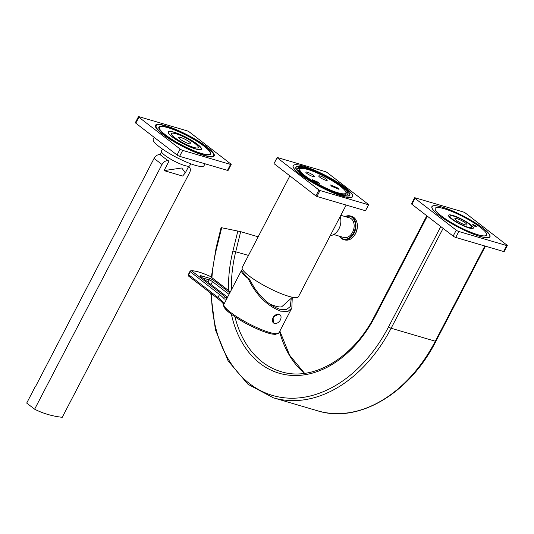 <?xml version="1.0" encoding="UTF-8"?>
<svg xmlns="http://www.w3.org/2000/svg" width="534" height="534" viewBox="0 0 534 534"><rect width="100%" height="100%" fill="white"/><g stroke="black" fill="none" stroke-linecap="round" stroke-linejoin="round"><path stroke-width="0.8" d="M242.596 269.57A31.012 5.821 27.5 0 0 241.555 270.297A31.012 5.821 27.5 0 0 248.13 278.468L249.138 278.768L254.458 287.966C262.04 298.866 270.464 305.962 279.729 309.253L286.464 309.573L290.256 306.569L291.237 298.673M249.138 278.768A29.517 5.54 -152.5 0 1 242.85 271.072A29.517 5.54 -152.5 0 1 243.277 270.564M248.13 278.468C255.813 294.661 266.62 305.555 280.55 311.148L288.026 311.369L291.831 308.058L292.265 297.438M274.523 323.444L273.335 322.93L273.088 316.896L279.008 314.105L280.457 315.28M280.337 319.946A5.18 3.511 127.7 0 0 280.917 318.371A5.18 3.511 127.7 0 0 280.003 314.82A5.32 3.605 127.7 0 0 279.636 314.379M280.917 318.371A6.949 6.949 0 0 1 277.34 323.01A5.18 3.511 -52.3 0 1 273.675 323.023A5.32 3.605 -52.3 0 1 273.148 322.776M273.555 322.93A5.18 3.511 -52.3 0 1 273.435 322.836A5.18 3.511 -52.3 0 1 273.101 317.71A5.18 3.511 127.7 0 1 279.763 314.639A5.18 3.511 127.7 0 1 279.883 314.733M273.435 322.836L273.675 323.023A5.18 3.511 -52.3 0 1 273.341 317.89A5.18 3.511 127.7 0 1 280.003 314.82L279.763 314.639M230.301 291.924L210.129 276.365A1.362 0.928 -52.3 0 1 210.343 276.472A1.362 0.928 -52.3 0 1 210.503 276.652M230.321 291.884L210.343 276.472A1.362 1.362 0 0 0 210.069 276.305A1.362 0.4 -65.9 0 1 210.129 276.365A28.175 5.287 27.5 0 0 191.726 270.952L221.056 293.593A28.629 5.373 -152.5 0 1 225.708 297.785A1.362 1.208 138.9 0 0 223.946 298.499C224.62 299.541 225.715 299.334 227.237 297.892L223.826 304.44A31.012 5.821 27.5 0 0 239.312 318.331A31.012 5.821 27.5 0 0 269.476 332.415A31.012 5.821 27.5 0 0 278.942 332.815L275.491 334.404L272.133 334.064C268.422 333.336 263.743 331.761 258.102 329.338C246.341 324.131 236.669 318.518 229.093 312.497C225.008 309.166 223.212 306.589 223.706 304.754A1.362 1.335 -167.2 0 0 223.706 304.76A1.362 1.335 -167.2 0 1 223.826 304.44L223.499 302.985L223.492 304.18M227.237 297.778A33.742 6.335 -152.5 0 0 225.708 297.785L227.237 297.892A31.012 5.821 27.5 0 1 227.337 297.618L241.555 270.297M210.069 276.305C201.184 272.333 194.803 270.491 190.912 270.791A1.362 1.295 -98 0 1 191.726 270.952A1.362 0.928 127.7 0 0 190.184 271.873L188.642 274.843A1.362 0.928 127.7 0 0 188.729 276.191A1.362 0.928 127.7 0 0 188.943 276.298M188.422 274.443L189.897 271.512A1.362 1.362 0 0 1 190.912 270.791A1.362 1.295 -98 0 0 189.964 271.479L219.521 294.508A27.267 5.12 -152.5 0 1 223.946 298.499M292.418 297.244L281.798 306.696A21.674 4.072 -152.5 0 1 269.777 304.033M346.159 205.063L298.439 296.73A31.693 5.947 -152.5 0 1 278.861 292.705A31.693 5.947 -152.5 0 1 248.924 275.811A31.693 5.947 27.5 0 1 242.209 267.461L289.882 175.88M274.009 163.631A51.464 9.659 -152.5 0 1 274.089 163.417L277.179 157.477L325.747 171.748A51.464 9.659 -152.5 0 1 326.801 172.295L368.654 204.589A51.464 9.659 -152.5 0 1 368.573 204.802L320.013 190.531A51.464 9.659 -152.5 0 1 318.952 189.991L277.106 157.69L274.009 163.631L315.861 195.925A51.464 9.659 -152.5 0 0 316.922 196.472L365.483 210.736L368.573 204.802M345.518 187.794A33.535 6.295 27.5 0 0 313.845 169.912A33.535 6.295 27.5 0 0 293.133 165.653A33.535 6.295 27.5 0 0 300.235 174.491A33.535 6.295 27.5 0 0 331.908 192.367A33.535 6.295 27.5 0 0 352.627 196.625A33.535 6.295 27.5 0 0 345.518 187.794M320.013 190.531L316.922 196.472M318.952 189.991L315.861 195.925M293.593 165.273A33.535 6.295 27.5 0 0 293.413 165.393A33.535 6.295 27.5 0 0 293.093 165.74M345.451 187.774A33.435 6.274 27.5 0 0 315.574 170.68A33.435 6.274 27.5 0 0 293.773 165.153A33.435 6.274 27.5 0 0 300.308 174.511A33.435 6.274 27.5 0 0 333.55 193.021A33.435 6.274 27.5 0 0 352.667 195.811A33.435 6.274 27.5 0 0 345.451 187.774M352.58 196.706A33.535 6.295 27.5 0 0 352.68 196.245A33.535 6.295 27.5 0 0 352.674 196.031M302.357 175.112A30.398 5.707 27.5 0 0 329.518 190.651A30.398 5.707 27.5 0 0 349.336 195.678A30.398 5.707 27.5 0 0 343.402 187.167A30.398 5.707 27.5 0 0 313.178 170.333A30.398 5.707 27.5 0 0 295.796 167.803A30.398 5.707 27.5 0 0 302.357 175.112M302.538 175.165A30.131 5.654 27.5 0 0 330.993 191.225A30.131 5.654 27.5 0 0 349.603 195.05A30.131 5.654 27.5 0 0 343.222 187.114A30.131 5.654 27.5 0 0 314.766 171.054A30.131 5.654 27.5 0 0 296.156 167.229A30.131 5.654 27.5 0 0 302.538 175.165M341.974 186.753A28.289 5.313 -152.5 0 1 347.968 194.202A28.289 5.313 -152.5 0 1 330.493 190.611A28.289 5.313 -152.5 0 1 303.779 175.532A28.289 5.313 -152.5 0 1 297.785 168.077A28.289 5.313 -152.5 0 1 315.26 171.668A28.289 5.313 -152.5 0 1 341.974 186.753M344.857 190.404L347.507 194.216A28.289 5.313 -152.5 0 1 347.567 194.63M297.672 168.651A28.289 5.313 -152.5 0 1 298.039 168.47L302.678 168.45M305.395 176A25.899 4.859 27.5 0 0 329.852 189.81A25.899 4.859 27.5 0 0 345.852 193.101A25.899 4.859 27.5 0 0 340.365 186.279A25.899 4.859 27.5 0 0 315.901 172.469A25.899 4.859 27.5 0 0 299.901 169.178A25.899 4.859 27.5 0 0 305.395 176M319.753 177.188A4.773 0.894 27.5 0 0 324.258 179.731A4.773 0.894 27.5 0 0 327.208 180.338A4.773 0.894 27.5 0 0 326.201 179.084A4.773 0.894 27.5 0 0 321.688 176.54A4.773 0.894 27.5 0 0 318.745 175.933A4.773 0.894 27.5 0 0 319.753 177.188M313.311 175.299A4.773 0.894 -152.5 0 1 314.326 176.554A4.773 0.894 -152.5 0 1 311.375 175.946A4.773 0.894 -152.5 0 1 306.87 173.403A4.773 0.894 -152.5 0 1 305.862 172.148A4.773 0.894 -152.5 0 1 308.806 172.756A4.773 0.894 -152.5 0 1 313.311 175.299M313.071 180.766L312.216 179.678L318.624 182.394L319.479 183.476L313.071 180.766M338.035 188.095L339.043 189.356L331.587 186.206L330.579 184.944L338.035 188.095M340.185 216.544A12.609 8.958 106.4 0 1 338.903 228.906A12.609 8.958 106.4 0 1 330.266 235.594M333.717 234.533L343.736 237.476A10.226 7.262 106.4 0 0 352.567 232.257A10.226 7.262 -73.6 0 0 349.496 217.859L340.826 215.309M449.254 216.911A12.609 2.37 -152.5 0 1 449.688 216.737M451.504 218.927A13.971 2.623 -152.5 0 1 448.54 215.809A13.971 2.623 -152.5 0 1 456.049 216.564A13.971 2.623 -152.5 0 1 470.367 224.474A13.971 2.623 -152.5 0 1 472.87 228.479A13.971 2.623 -152.5 0 1 463.539 225.875A13.971 2.623 -152.5 0 1 451.504 218.927M441.378 215.956A28.97 5.44 27.5 0 0 468.739 231.396A28.97 5.44 27.5 0 0 486.628 235.073A28.97 5.44 27.5 0 0 480.493 227.444A28.97 5.44 27.5 0 0 453.132 212.005A28.97 5.44 27.5 0 0 435.237 208.32A28.97 5.44 27.5 0 0 441.378 215.956M476.308 226.216A2.316 0.434 27.5 0 0 474.119 224.981A2.316 0.434 27.5 0 0 472.683 224.687A2.316 0.434 27.5 0 0 473.177 225.295A2.316 0.434 27.5 0 0 475.367 226.529A2.316 0.434 27.5 0 0 476.795 226.823A2.316 0.434 27.5 0 0 476.308 226.216M483.023 228.192A32.721 6.141 27.5 0 0 452.124 210.75A32.721 6.141 27.5 0 0 431.913 206.591A32.721 6.141 27.5 0 0 438.848 215.209A32.721 6.141 27.5 0 0 469.746 232.65A32.721 6.141 27.5 0 0 489.958 236.809A32.721 6.141 27.5 0 0 483.023 228.192M415.192 197.834A2.043 0.387 27.5 0 0 414.571 197.814A2.043 0.387 27.5 0 0 415.005 198.348L456.243 230.181A2.043 0.387 27.5 0 0 458.819 231.502L506.679 245.56A2.043 0.387 27.5 0 0 507.3 245.587A2.043 0.387 27.5 0 0 506.866 245.053L465.621 213.22A2.043 0.387 27.5 0 0 463.051 211.898L415.192 197.834M507.3 245.587L504.209 251.527A2.043 0.387 -152.5 0 1 503.582 251.501L455.722 237.443A2.043 0.387 -152.5 0 1 453.152 236.115L411.908 204.288A2.043 0.387 -152.5 0 1 411.48 203.748L414.571 197.814M221.69 227.704L216.751 247.716L216.15 247.629L221.089 227.624L240.674 231.663L258.169 236.802M465.535 223.052A6.815 1.282 27.5 0 0 459.1 219.421A6.815 1.282 27.5 0 0 454.888 218.553A6.815 1.282 27.5 0 0 456.33 220.348A6.815 1.282 27.5 0 0 462.771 223.98A6.815 1.282 27.5 0 0 466.983 224.847A6.815 1.282 27.5 0 0 465.535 223.052M469.219 224.133A12.269 2.303 27.5 0 0 457.631 217.592A12.269 2.303 27.5 0 0 450.049 216.036A12.269 2.303 27.5 0 0 452.652 219.267A12.269 2.303 27.5 0 0 464.24 225.809A12.269 2.303 27.5 0 0 471.816 227.364A12.269 2.303 27.5 0 0 469.219 224.133M471.449 228.065A12.609 2.37 -152.5 0 1 471.555 228.519M475.887 226.096L473.284 224.927L475.887 226.096M475.427 226.289L475.774 226.222L475.086 225.695L473.705 225.288L475.427 226.289M475.086 225.695L474.9 226.049M438.975 215.249A32.521 6.108 27.5 0 0 470.08 232.751A32.521 6.108 27.5 0 0 489.852 236.562A32.521 6.108 27.5 0 0 482.89 228.151A32.521 6.108 27.5 0 0 452.565 210.977A32.521 6.108 27.5 0 0 432.18 206.538A32.521 6.108 27.5 0 0 438.975 215.249M441.364 215.95A28.99 5.44 27.5 0 0 468.391 231.255A28.99 5.44 27.5 0 0 486.567 235.214A28.99 5.44 27.5 0 0 480.507 227.451A28.99 5.44 27.5 0 0 452.785 211.851A28.99 5.44 27.5 0 0 435.163 208.454A28.99 5.44 27.5 0 0 441.364 215.95M35.551 386.503L154.066 158.404L161.996 164.525A5.453 3.698 -52.3 0 1 168.157 160.854L160.22 154.733L161.068 154.987A15.339 2.877 27.5 0 0 162.316 156.355M35.357 386.449L26.7 403.077L34.63 409.198L161.996 164.525M160.22 154.733A5.453 3.698 127.7 0 0 154.066 158.404M188.455 166.822A5.453 3.698 -52.3 0 1 189.263 167.242A5.453 3.698 -52.3 0 1 189.61 172.636L62.244 417.308A154.046 104.47 -52.3 0 1 34.63 409.198M164.058 170.606L181.774 167.99L185.298 172.882L182.608 176.06L164.058 170.606L169.004 161.108L168.157 160.854M190.698 163.771L189.77 165.767A16.02 3.01 -152.5 0 1 179.918 163.784A16.02 3.01 -152.5 0 1 164.732 155.22A16.02 3.01 27.5 0 1 161.355 150.975L162.456 149.066M205.016 163.784L204.035 165.673A28.629 5.373 -152.5 0 1 186.346 162.042A28.629 5.373 -152.5 0 1 159.312 146.777A28.629 5.373 27.5 0 1 153.245 139.24L154.213 137.378M231.189 164.472L228.098 170.406A2.043 0.387 -152.5 0 1 227.471 170.379L179.611 156.322A2.043 0.387 -152.5 0 1 177.041 155L135.796 123.167A2.043 0.387 -152.5 0 1 135.369 122.626L138.46 116.692A2.043 0.387 27.5 0 0 138.893 117.226L180.132 149.059A2.043 0.387 27.5 0 0 182.701 150.381L230.561 164.445A2.043 0.387 27.5 0 0 231.189 164.472A2.043 0.387 27.5 0 0 230.755 163.931L189.51 132.105A2.043 0.387 27.5 0 0 186.94 130.777L139.08 116.719A2.043 0.387 27.5 0 0 138.46 116.692M197.48 144.3A18.743 3.518 -152.5 0 1 201.452 149.233A18.743 3.518 -152.5 0 1 189.87 146.857A18.743 3.518 -152.5 0 1 172.168 136.864A18.743 3.518 -152.5 0 1 168.197 131.925A18.743 3.518 -152.5 0 1 179.778 134.308A18.743 3.518 -152.5 0 1 197.48 144.3M172.395 136.931A18.403 3.458 27.5 0 0 189.777 146.743A18.403 3.458 27.5 0 0 201.144 149.079A18.403 3.458 27.5 0 0 197.246 144.233A18.403 3.458 27.5 0 0 179.865 134.421A18.403 3.458 27.5 0 0 168.497 132.085A18.403 3.458 27.5 0 0 172.395 136.931M195.084 143.593A15.199 2.857 27.5 0 0 180.772 135.509A15.199 2.857 27.5 0 0 171.347 133.547A15.199 2.857 27.5 0 0 174.558 137.565A15.199 2.857 27.5 0 0 188.956 145.689A15.199 2.857 27.5 0 0 198.314 147.584A15.199 2.857 27.5 0 0 195.084 143.593M195.037 143.579A15.132 2.837 27.5 0 0 180.799 135.536A15.132 2.837 27.5 0 0 171.414 133.573A15.132 2.837 27.5 0 0 174.611 137.578A15.132 2.837 27.5 0 0 188.949 145.669A15.132 2.837 27.5 0 0 198.254 147.544A15.132 2.837 27.5 0 0 195.037 143.579M189.423 141.931A6.815 1.282 27.5 0 0 182.988 138.299A6.815 1.282 27.5 0 0 178.777 137.432A6.815 1.282 27.5 0 0 180.218 139.227A6.815 1.282 27.5 0 0 186.66 142.865A6.815 1.282 27.5 0 0 190.872 143.726A6.815 1.282 27.5 0 0 189.423 141.931M166.061 159.239A15.339 2.877 27.5 0 0 169.004 161.108M166.041 126.084A32.287 6.061 27.5 0 0 156.716 125.143A32.287 6.061 27.5 0 0 170.079 139.087A32.287 6.061 27.5 0 0 203.608 155.074A32.287 6.061 27.5 0 0 213.593 154.747A32.287 6.061 27.5 0 0 196.532 140.195A32.287 6.061 27.5 0 0 166.041 126.084M167.803 127.446A29.25 5.494 27.5 0 0 158.758 127.746A29.25 5.494 27.5 0 0 174.211 140.929A29.25 5.494 27.5 0 0 201.839 153.712A29.25 5.494 27.5 0 0 210.283 154.566A29.25 5.494 27.5 0 0 198.174 141.931A29.25 5.494 27.5 0 0 167.803 127.446M224.38 306.369A29.677 5.574 27.5 0 0 239.492 319.692A29.677 5.574 27.5 0 0 268.081 333.002M229.807 292.866L214.047 280.704A4.092 0.768 27.5 0 0 208.907 278.06L201.545 275.898A4.092 0.768 27.5 0 0 201.164 276.919L227.524 297.258M221.056 293.593A1.362 0.928 127.7 0 0 219.521 294.508L217.972 297.478A27.267 5.12 -152.5 0 1 223.499 302.985M223.499 304.18C222.845 302.952 221.036 301.163 218.059 298.826L188.729 276.191A1.362 1.362 0 0 1 188.348 274.483L217.972 297.478A1.362 0.928 127.7 0 0 218.059 298.826A1.362 0.928 127.7 0 0 218.273 298.933M201.845 277.386A1.362 0.968 -73.6 0 0 201.545 275.898M201.538 277.206A1.362 0.928 127.7 0 0 201.378 277.026A1.362 0.928 127.7 0 0 201.164 276.919M207.926 282.079L209.081 279.856A1.362 0.968 -73.6 0 0 208.907 278.06M211.023 284.475L212.512 281.625A2.723 0.514 27.5 0 0 209.081 279.856L202.56 277.94M229.026 294.368L212.512 281.625A1.362 0.928 -52.3 0 1 214.047 280.704M345.398 216.65A11.861 8.424 106.4 0 1 354.189 220.088A11.861 8.424 106.4 0 1 353.515 232.991A11.861 8.424 106.4 0 1 339.637 236.275M345.151 216.577A12.269 8.718 106.4 0 1 350.351 215.976A12.269 8.718 106.4 0 1 354.029 233.258A12.269 8.718 106.4 0 1 343.435 239.519A12.269 8.718 106.4 0 1 339.384 236.202M344.824 239.926C349.076 240.787 352.647 238.698 355.544 233.672C358.881 225.261 357.613 219.501 351.739 216.383A12.269 8.718 106.4 0 1 355.417 233.665A12.269 8.718 106.4 0 1 344.824 239.926L343.435 239.519L339.317 236.182M355.504 233.678A12.028 8.551 106.4 0 1 351.178 238.638M356.385 220.902A12.028 8.551 106.4 0 1 355.531 233.632M411.908 204.288L415.005 198.348M453.152 236.115L456.243 230.181M455.722 237.443L458.819 231.502M503.582 251.501L506.679 245.56M210.736 293.179L215.376 329.665L228.138 360.924L248.023 384.32L273.395 397.817L317.576 410.8A136.31 96.854 -73.6 0 0 435.303 341.219L484.865 246M485.419 246.167L435.924 341.246A2.043 0.387 27.5 0 1 435.303 341.219L391.122 328.243L443.113 228.365M426.793 215.776L374.634 315.974A2.043 0.387 27.5 0 0 375.068 316.508L427.307 216.17M211.411 293.7A134.261 95.399 -73.6 0 0 279.222 397.042A134.261 95.399 -73.6 0 0 388.552 326.915L440.79 226.576M216.751 247.716A134.261 95.399 -73.6 0 0 211.911 277.68M237.864 230.968L232.924 250.98A111.085 78.932 -73.6 0 0 228.539 290.509M231.389 314.306A111.085 78.932 -73.6 0 0 294.347 375.509A111.085 78.932 -73.6 0 0 375.068 316.508M388.552 326.915A2.043 0.387 27.5 0 0 391.122 328.243A136.31 96.854 -73.6 0 1 273.395 397.817M279.576 331.601A109.043 77.477 -73.6 0 0 304.473 373.353M240.674 231.663L235.734 251.674A109.043 77.477 -73.6 0 0 231.409 289.788M234.927 316.802A109.043 77.477 -73.6 0 0 281.084 371.657C312.797 381.85 353.348 358.067 374.634 315.974M232.924 250.98L248.477 255.419M207.185 147.15A33.128 6.221 -152.5 0 1 204.095 155.454A33.128 6.221 -152.5 0 1 162.456 134.007A33.128 6.221 -152.5 0 1 165.547 125.704A33.128 6.221 -152.5 0 1 207.185 147.15M227.471 170.379L230.561 164.445M179.611 156.322L182.701 150.381M177.041 155L180.132 149.059M135.796 123.167L138.893 117.226M213.52 154.359A32.721 6.141 -152.5 0 1 213.66 156.041C213.026 160.861 177.482 146.276 162.523 134.041C157.223 129.755 154.92 127.019 155.614 125.83A32.721 6.141 -152.5 0 1 157.076 124.976M158.778 127.88L158.938 127.559A28.97 5.44 27.5 0 0 158.818 128.08M204.101 146.243A28.562 5.36 27.5 0 0 168.203 127.76A28.562 5.36 27.5 0 0 165.54 134.915A28.562 5.36 27.5 0 0 201.438 153.405A28.562 5.36 27.5 0 0 204.101 146.243M209.975 154.713A28.97 5.44 27.5 0 0 210.336 154.313C210.95 152.517 208.894 149.84 204.168 146.276C194.723 138.82 175.165 129.074 165.593 127.052C157.223 125.597 159.92 127.739 158.938 127.559M278.942 332.815L291.804 308.105M223.486 304.16L223.706 304.76M226.877 298.166L227.337 297.618M227.544 297.218L200.971 276.766M293.773 165.153L293.413 165.393M352.667 195.811L352.68 196.245M349.336 195.678L349.109 196.118M295.562 168.243L295.796 167.803M295.803 167.896L296.156 167.229M344.243 194.93L345.011 194.776M298.98 170.96L299.327 171.547M344.971 194.797L345.852 193.101M299.02 170.873L299.901 169.178M244.665 274.803L245.239 272.687M351.739 216.383L350.351 215.976L345.077 216.557M216.15 247.629L211.304 277.213M435.924 341.246C409.491 393.551 358.594 423.796 317.576 410.8M279.856 331.06L289.622 355.203L304.587 373.333M449.474 217.151L450.049 216.036M471.235 228.479L471.816 227.364M473.284 224.927L472.884 225.048M476.255 226.476L476.381 226.87M489.852 236.562L489.444 237.33M432.18 206.538L431.779 207.305M161.542 152.083L160.173 154.72M200.837 149.674L201.144 149.079M168.19 132.672L168.497 132.085M188.749 166.248L185.298 172.882M189.263 167.242L188.529 166.675M156.716 125.143L155.528 126.358M213.593 154.747L213.28 156.422"/></g></svg>
